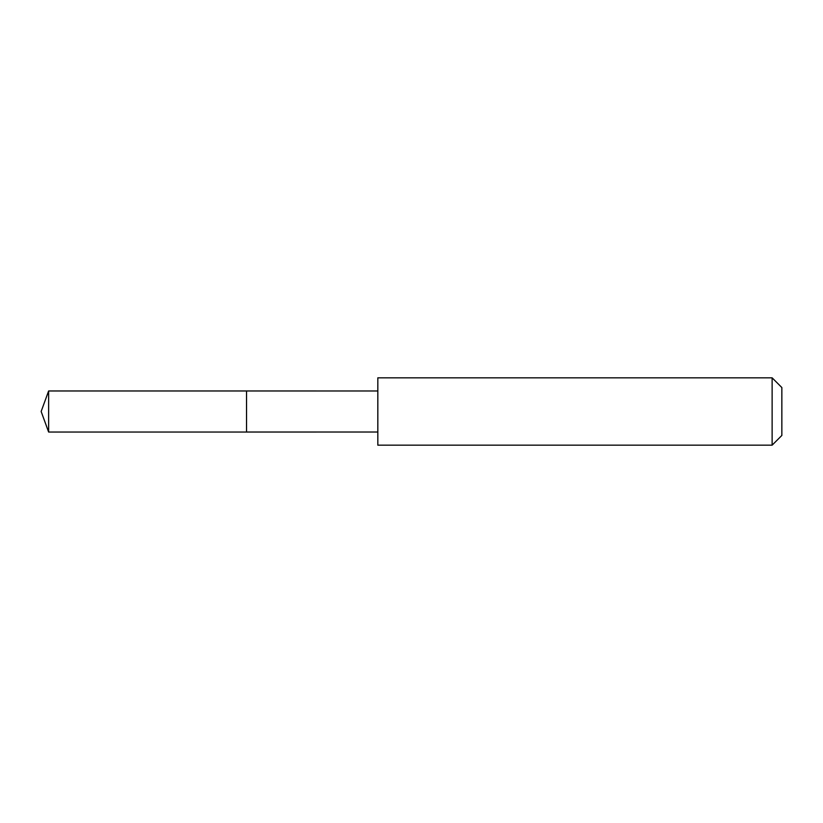 <?xml version="1.0" encoding="UTF-8"?>
<svg xmlns="http://www.w3.org/2000/svg" width="823" height="823" viewBox="0 0 823 823"><rect width="100%" height="100%" fill="white"/><g stroke="black" fill="none" stroke-linecap="round" stroke-linejoin="round"><path stroke-width="1.23" d="M246.53 396.213L246.53 390.966L48.629 390.966L48.629 432.034L246.53 432.034L246.53 390.966L377.808 390.976L377.808 432.024L246.53 432.034L246.53 396.213M377.829 377.829L377.829 445.171L772.128 445.171L772.128 377.829L377.829 377.829L377.808 390.976M772.128 377.829L781.85 387.551L781.85 435.449L772.128 445.171M246.53 432.034L48.629 432.034L41.15 411.5L48.629 432.034M41.15 411.5L48.629 390.966M377.808 432.024L377.829 445.171"/></g></svg>

